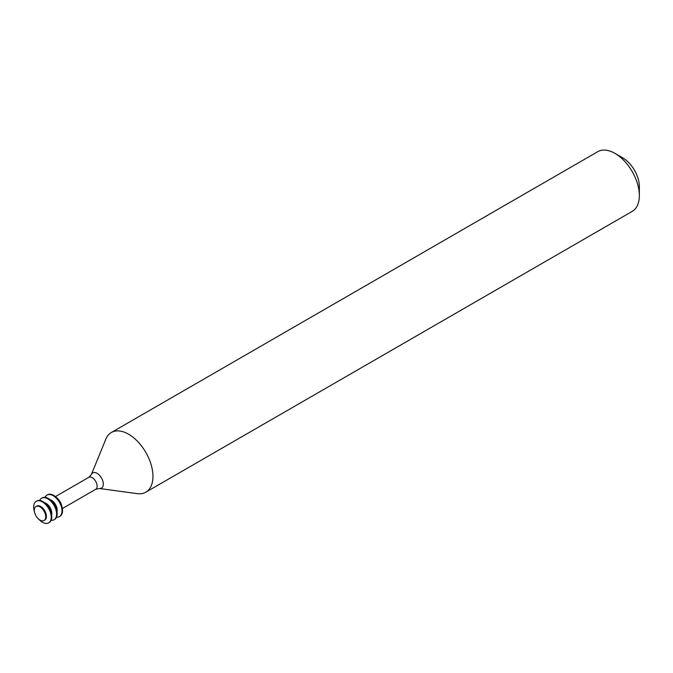 <?xml version="1.0" encoding="UTF-8"?>
<svg xmlns="http://www.w3.org/2000/svg" width="673" height="673" viewBox="0 0 673 673"><rect width="100%" height="100%" fill="white"/><g stroke="black" fill="none" stroke-linecap="round" stroke-linejoin="round"><path stroke-width="1.01" d="M105.829 439.166A34.458 19.896 60 0 1 111.356 432.503A34.458 19.896 60 0 1 137.915 441.732A34.458 19.896 60 0 1 152.956 476.408A34.458 19.896 60 0 1 145.814 492.19A34.458 19.896 60 0 1 137.284 493.645L99.326 488.472A8.757 5.056 60 0 0 103.306 484.089A8.757 5.056 60 0 0 98.241 474.129A8.757 5.056 60 0 0 91.326 474.625L105.829 439.166M111.356 432.503L597.759 151.686A34.458 19.896 60 0 1 614.987 153.394A34.458 19.896 60 0 1 639.35 195.591A34.458 19.896 60 0 1 632.216 211.372L145.814 492.19M614.987 153.394L622.803 157.903A23.404 13.51 60 0 1 639.35 186.572L639.35 195.591M47.27 494.949A12.434 7.176 60 0 1 47.531 494.781A12.434 7.176 60 0 1 53.747 495.395A12.434 7.176 60 0 1 62.547 510.63A12.434 7.176 60 0 1 59.964 516.317A12.434 7.176 60 0 1 59.695 516.469M61.731 505.894A8.084 4.669 -120 0 0 57.441 498.466M50.038 499.652A8.084 4.669 60 0 1 57.18 510.176A8.084 4.669 60 0 1 57.003 511.724M45.066 497.347A12.434 7.176 60 0 1 46.992 495.092A12.434 7.176 60 0 1 53.209 495.707A12.434 7.176 60 0 1 62.009 510.942A12.434 7.176 60 0 1 59.426 516.628A12.434 7.176 60 0 1 56.515 517.175M41.886 498.054A12.434 7.176 60 0 1 42.147 497.894A12.434 7.176 60 0 1 48.363 498.508A12.434 7.176 60 0 1 57.163 513.735A12.434 7.176 60 0 1 54.58 519.43A12.434 7.176 60 0 1 54.311 519.573M34.424 511.623A12.434 7.176 60 0 1 33.65 507.005A12.434 7.176 60 0 1 36.224 501.309A12.434 7.176 60 0 1 42.441 501.932A12.434 7.176 60 0 1 51.232 517.158A12.434 7.176 60 0 1 48.658 522.854A12.434 7.176 60 0 1 42.441 522.231A12.434 7.176 60 0 1 38.832 519.253M36.502 501.166A12.434 7.176 60 0 1 36.763 500.998A12.434 7.176 60 0 1 42.979 501.621A12.434 7.176 60 0 1 51.771 516.847A12.434 7.176 60 0 1 49.196 522.542A12.434 7.176 60 0 1 48.927 522.685M35.98 506.475L36.653 506.088A8.084 4.669 60 0 1 42.879 508.258A8.084 4.669 60 0 1 46.412 516.393A8.084 4.669 60 0 1 44.738 520.094L44.065 520.481A8.084 4.669 -120 0 0 45.739 516.78A8.084 4.669 -120 0 0 42.206 508.645A8.084 4.669 -120 0 0 35.98 506.475A8.084 4.669 -120 0 0 34.298 510.176A8.084 4.669 -120 0 0 37.831 518.319A8.084 4.669 -120 0 0 44.065 520.481M44.645 502.765A8.084 4.669 60 0 1 51.796 513.28A8.084 4.669 60 0 1 51.611 514.828M39.682 500.451A12.434 7.176 60 0 1 41.608 498.205A12.434 7.176 60 0 1 47.825 498.819A12.434 7.176 60 0 1 56.616 514.046A12.434 7.176 60 0 1 54.042 519.741A12.434 7.176 60 0 1 51.131 520.288M55.464 496.581L88.777 477.35A6.907 3.988 60 0 1 94.102 479.201A6.907 3.988 60 0 1 97.114 486.158A6.907 3.988 60 0 1 95.684 489.321L99.326 488.472M48.658 522.854L49.196 522.542M54.042 519.741L54.58 519.43M59.426 516.628L59.964 516.317M46.992 495.092L47.531 494.781M41.608 498.205L42.147 497.894M36.224 501.309L36.763 500.998M88.777 477.35L91.326 474.625M62.379 508.552L95.684 489.321"/></g></svg>

